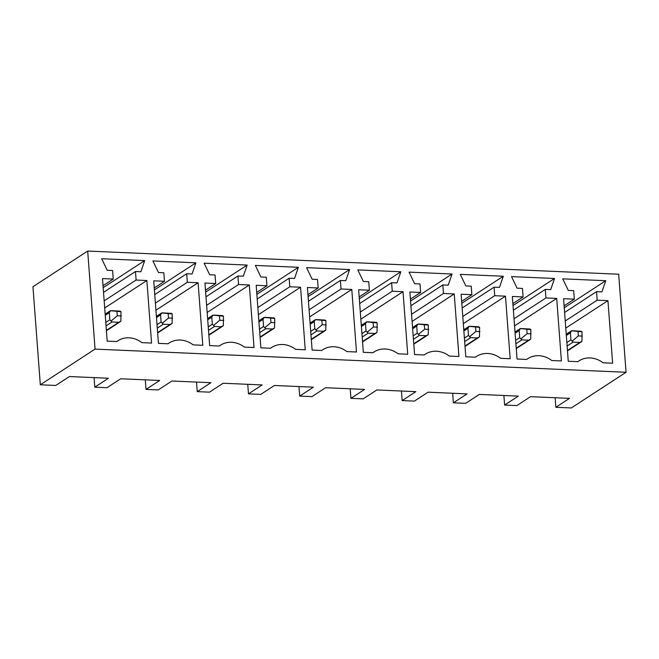 <?xml version="1.0" encoding="UTF-8"?>
<svg xmlns="http://www.w3.org/2000/svg" width="659" height="659" viewBox="0 0 659 659"><rect width="100%" height="100%" fill="white"/><g stroke="black" fill="none" stroke-linecap="round" stroke-linejoin="round"><path stroke-width="0.99" d="M582.062 331.823L581.938 341.378L579.829 342.416L573.108 342.12L570.925 339.904L570.389 332.795L571.6 330.834L582.062 331.823L581.18 331.255L572.251 330.752M572.366 340.958L578.347 335.909L578.025 331.65M582.383 336.09L578.347 335.909M530.833 329.591L530.709 339.138L528.6 340.176L521.87 339.887L519.696 337.663L519.16 330.563L520.371 328.602L530.833 329.591L529.951 329.022L521.022 328.52M521.129 338.718L527.118 333.676L526.796 329.409M531.154 333.849L527.118 333.676M479.604 327.35L479.48 336.906L477.371 337.943L470.641 337.647L468.467 335.431L467.931 328.322L469.142 326.362L479.604 327.35L478.714 326.782L469.793 326.279M469.9 336.485L475.889 331.444L475.567 327.177M479.917 331.617L475.889 331.444M428.366 325.118L428.251 334.665L426.134 335.703L419.412 335.415L417.238 333.19L416.702 326.09L417.913 324.129L428.366 325.118L427.485 324.549L418.556 324.047M418.671 334.253L424.66 329.203L424.338 324.945M428.688 329.376L424.66 329.203M377.137 322.885L377.022 332.433L374.905 333.47L368.183 333.174L366.009 330.958L365.473 323.849L366.684 321.897L377.137 322.885L376.256 322.309L367.327 321.806M367.442 332.012L373.431 326.971L373.109 322.704M377.459 327.144L373.431 326.971M325.908 320.645L325.793 330.192L323.676 331.238L316.954 330.942L314.78 328.726L314.244 321.617L315.455 319.656L325.908 320.645L325.027 320.076L316.098 319.574M316.213 329.78L322.193 324.73L321.88 320.472M326.23 324.912L322.193 324.73M274.679 318.412L274.556 327.96L272.447 328.998L265.725 328.709L263.551 326.485L263.015 319.384L264.226 317.424L274.679 318.412L273.798 317.844L264.869 317.333M264.984 327.539L270.964 322.498L270.643 318.231M275.001 322.671L270.964 322.498M223.45 316.172L223.327 325.727L221.218 326.765L214.496 326.469L212.322 324.253L211.786 317.144L212.997 315.183L223.45 316.172L222.569 315.603L213.64 315.101M213.755 325.307L219.735 320.258L219.414 315.999M223.772 320.439L219.735 320.258M172.221 313.939L172.098 323.487L169.989 324.525L163.267 324.236L161.084 322.012L160.557 314.911L161.76 312.951L172.221 313.939L171.34 313.371L162.411 312.868M162.526 323.075L168.506 318.025L168.185 313.766M172.543 318.198L168.506 318.025M120.992 311.699L120.869 321.254L118.76 322.292L112.038 321.996L109.855 319.78L109.32 312.671L110.531 310.719L120.992 311.699L120.111 311.13L111.182 310.628M111.297 320.834L117.277 315.793L116.956 311.526M121.314 315.966L117.277 315.793M626.05 372.277L95.061 349.105L87.688 251.046L618.677 274.218L626.05 372.277L571.312 407.954L555.85 407.278L569.533 398.357L530.536 396.66L516.854 405.582L504.621 405.046L518.303 396.125L479.307 394.42L465.625 403.341L453.392 402.806L467.074 393.893L428.078 392.187L414.396 401.109L402.163 400.573L415.845 391.652L376.849 389.955L363.167 398.868L350.926 398.341L364.616 389.42L325.62 387.714L311.938 396.636L299.697 396.1L298.98 386.553M299.697 396.1L313.387 387.179L274.391 385.482L260.709 394.403L248.468 393.868L247.751 384.321M248.468 393.868L262.15 384.947L223.162 383.241L209.48 392.163L197.239 391.627L196.522 382.08M197.239 391.627L210.921 382.706L171.933 381.009L158.242 389.93L146.01 389.395L145.293 379.848M146.01 389.395L159.692 380.474L120.704 378.768L107.013 387.69L94.781 387.162L94.064 377.607M94.781 387.162L108.463 378.241L69.467 376.536L55.784 385.457L40.323 384.782L32.95 286.723L87.688 251.046M555.85 407.278L555.133 397.731M504.621 405.046L503.904 395.499M453.392 402.806L452.667 393.258M402.163 400.573L401.438 391.026M350.926 398.341L350.209 388.785M95.061 349.105L40.323 384.782M321.641 350.489L322.803 349.731A23.584 20.668 56.9 0 1 346.873 351.593L356.486 352.013L351.782 289.458L309.623 316.938M307.942 294.655L318.165 287.991L307.407 287.522L312.111 350.077L321.724 350.497A23.584 20.668 56.9 0 1 322.803 349.731M605.761 280.718L601.914 291.879L596.535 291.64L597.178 300.166L607.936 300.636L612.631 363.191L603.018 362.771A23.584 20.668 56.9 0 0 578.956 360.91A23.584 20.668 56.9 0 0 577.877 361.676L568.264 361.256L563.56 298.7L574.318 299.17L573.676 290.644L568.297 290.413L562.737 278.839L605.761 280.718L564.244 307.778M409.873 291.995L420.623 292.464L419.989 283.938L414.61 283.7L409.05 272.126L452.074 274.004L448.219 285.166L442.848 284.935L443.482 293.461L454.24 293.93L458.944 356.486L449.331 356.066A23.584 20.668 56.9 0 0 425.269 354.204A23.584 20.668 56.9 0 0 424.19 354.97L414.577 354.55L409.873 291.995M363.34 352.31L358.636 289.762L369.394 290.232L368.76 281.698L363.381 281.467L357.812 269.893L400.845 271.772L396.99 282.933L391.611 282.703L392.253 291.229L403.011 291.698L407.715 354.245L398.102 353.825A23.584 20.668 56.9 0 0 374.04 351.972A23.584 20.668 56.9 0 0 372.961 352.73L363.34 352.31M503.303 276.245L499.456 287.406L494.077 287.167L494.711 295.702L505.469 296.163L510.173 358.718L500.56 358.298A23.584 20.668 56.9 0 0 476.498 356.445A23.584 20.668 56.9 0 0 475.419 357.203L465.806 356.783L461.102 294.227L471.86 294.697L471.218 286.171L465.839 285.94L460.279 274.366L503.303 276.245L461.786 303.305M512.331 296.468L523.089 296.937L522.447 288.411L517.068 288.172L511.508 276.599L554.532 278.477L550.685 289.639L545.306 289.408L545.949 297.934L556.698 298.403L561.402 360.951L551.789 360.539A23.584 20.668 56.9 0 0 527.727 358.677A23.584 20.668 56.9 0 0 526.648 359.435L517.035 359.015L512.331 296.468M318.165 287.991L317.523 279.465L312.144 279.235L306.583 267.661L349.616 269.531L345.761 280.701L340.382 280.462L341.024 288.988L351.782 289.458M260.882 347.837L256.178 285.289L266.936 285.759L266.294 277.233L260.915 276.994L255.354 265.42L298.387 267.299L294.532 278.46L289.153 278.23L289.795 286.756L300.553 287.225L305.257 349.772L295.644 349.352A23.584 20.668 56.9 0 0 271.574 347.499A23.584 20.668 56.9 0 0 270.495 348.257L260.882 347.837M195.921 262.826L192.074 273.987L186.695 273.757L187.337 282.283L198.095 282.752L202.799 345.308L193.186 344.888A23.584 20.668 56.9 0 0 169.116 343.026A23.584 20.668 56.9 0 0 168.037 343.784L158.424 343.372L153.72 280.816L164.478 281.286L163.836 272.76L158.457 272.521L152.896 260.948L195.921 262.826L154.404 289.894M144.692 260.593L140.845 271.755L135.466 271.524L136.108 280.05L146.866 280.52L151.57 343.067L141.949 342.647A23.584 20.668 56.9 0 0 117.887 340.794A23.584 20.668 56.9 0 0 116.808 341.551L107.195 341.131L102.491 278.584L113.249 279.054L112.607 270.519L107.228 270.289L101.667 258.715L144.692 260.593L103.175 287.654M204.949 283.049L215.707 283.518L215.065 274.992L209.686 274.762L204.125 263.188L247.158 265.066L243.303 276.228L237.924 275.989L238.566 284.515L249.324 284.985L254.028 347.54L244.415 347.12A23.584 20.668 56.9 0 0 220.345 345.267A23.584 20.668 56.9 0 0 219.266 346.024L209.653 345.604L204.949 283.049M205.484 290.182L215.707 283.518M205.987 296.814L237.924 275.989M205.633 292.126L247.158 265.066M206.629 305.339L238.566 284.515M207.165 312.473L249.324 284.985M103.529 292.341L135.466 271.524M104.163 300.866L136.108 280.05M104.707 308L146.866 280.52M103.026 285.709L113.249 279.054M154.758 294.573L186.695 273.757M155.4 303.099L187.337 282.283M155.936 310.232L198.095 282.752M154.255 287.95L164.478 281.286M256.713 292.423L266.936 285.759M257.216 299.046L289.153 278.23M256.862 294.367L298.387 267.299M257.858 307.572L289.795 286.756M258.394 314.705L300.553 287.225M308.445 301.287L340.382 280.462M308.091 296.599L349.616 269.531M309.087 309.812L341.024 288.988M512.867 303.601L523.089 296.937M513.361 310.224L545.306 289.408M513.015 305.545L554.532 278.477M514.004 318.75L545.949 297.934M514.539 325.884L556.698 298.403M462.132 307.992L494.077 287.167M462.775 316.518L494.711 295.702M463.31 323.651L505.469 296.163M461.638 301.361L471.86 294.697M359.18 296.888L369.394 290.232M359.674 303.519L391.611 282.703M359.32 298.84L400.845 271.772M360.316 312.045L392.253 291.229M360.852 319.178L403.011 291.698M410.409 299.128L420.623 292.464M410.903 305.751L442.848 284.935M410.549 301.072L452.074 274.004M411.546 314.285L443.482 293.461M412.081 321.411L454.24 293.93M564.59 312.465L596.535 291.64M565.233 320.991L597.178 300.166M565.768 328.116L607.936 300.636M564.096 305.834L574.318 299.17M566.32 335.447L570.389 332.795M567.119 346.024L573.108 342.12M570.925 339.904L566.855 342.556M579.829 342.416L567.457 350.481M515.091 333.215L519.16 330.563M515.89 343.784L521.87 339.887M519.696 337.663L515.626 340.316M528.6 340.176L516.219 348.24M463.862 330.975L467.931 328.322M464.661 341.551L470.641 337.647M468.467 335.431L464.397 338.083M477.371 337.943L464.99 346.008M412.633 328.742L416.702 326.09M413.432 339.319L419.412 335.415M417.238 333.19L413.168 335.843M426.134 335.703L413.761 343.776M361.404 326.502L365.473 323.849M362.195 337.078L368.183 333.174M366.009 330.958L361.939 333.611M374.905 333.47L362.532 341.535M310.175 324.269L314.244 321.617M310.966 334.846L316.954 330.942M314.78 328.726L310.71 331.378M323.676 331.238L311.303 339.303M258.946 322.037L263.015 319.384M259.737 332.606L265.725 328.709M263.551 326.485L259.481 329.138M272.447 328.998L260.074 337.062M207.717 319.796L211.786 317.144M208.508 330.373L214.496 326.469M212.322 324.253L208.244 326.905M221.218 326.765L208.845 334.83M156.48 317.564L160.557 314.911M157.279 328.141L163.267 324.236M161.084 322.012L157.015 324.665M169.989 324.525L157.616 332.597M105.251 315.323L109.32 312.671M106.05 325.9L112.038 321.996M109.855 319.78L105.786 322.432M118.76 322.292L106.387 330.357M566.238 334.27L571.584 330.785M567.481 350.868L581.254 341.889M515 332.037L520.355 328.544M516.252 348.627L530.025 339.649M463.771 329.797L469.126 326.312M465.023 346.395L478.796 337.416M412.542 327.564L417.897 324.071M413.794 344.155L427.567 335.176M361.313 325.324L366.668 321.839M362.565 341.922L376.338 332.943M310.084 323.091L315.439 319.607M311.336 339.69L325.109 330.711M258.855 320.851L264.201 317.366M260.099 337.449L273.88 328.47M207.626 318.618L212.972 315.134M208.87 335.217L222.651 326.238M156.397 316.386L161.743 312.893M157.641 332.976L171.414 323.997M105.168 314.145L110.514 310.661M106.412 330.744L120.185 321.765M219.183 346.016L220.345 345.267M116.725 341.551L117.887 340.794M167.954 343.784L169.116 343.026M270.412 348.257L271.574 347.499M526.566 359.435L527.727 358.677M475.337 357.194L476.498 356.445M372.879 352.73L374.04 351.972M424.108 354.962L425.269 354.204M577.795 361.667L578.956 360.91"/></g></svg>
